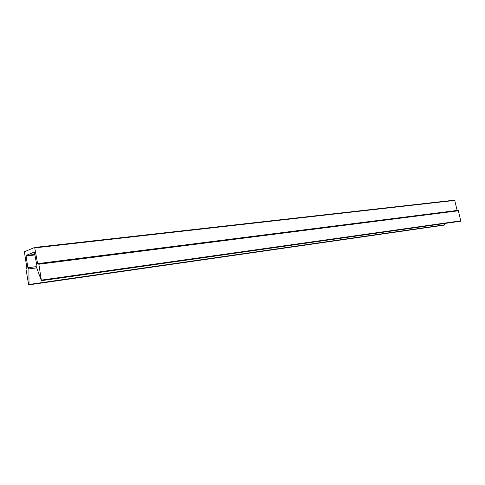 <?xml version="1.0" encoding="UTF-8"?>
<svg xmlns="http://www.w3.org/2000/svg" width="485" height="485" viewBox="0 0 485 485"><rect width="100%" height="100%" fill="white"/><g stroke="black" fill="none" stroke-linecap="round" stroke-linejoin="round"><path stroke-width="0.73" d="M28.306 267.671L28.894 268.89L29.027 284.471L28.827 284.865L28.566 284.434L25.99 269.066L26.845 267.702L24.377 251.776L34.678 247.447L37.6 263.634L38.855 264.234L41.413 280.657L36.102 266.198L36.242 264.683L36.678 264.513L34.38 252.042L26.014 255.462L27.887 267.829L28.306 267.671M460.423 221.257L460.744 220.845L458.319 210.49L38.606 263.798M457.191 210.635L454.675 200.141L34.708 247.447M28.827 284.865L444.254 225.107L444.672 223.494M28.379 267.659L36.26 266.647M26.014 255.462L34.975 254.401M25.905 256.031L35.066 254.94M41.346 280.682L460.459 221.251L41.334 280.688M41.413 280.657L460.544 221.233M41.528 280.087L460.744 220.845M38.855 264.234L458.628 210.751M37.6 263.634L457.1 210.454M34.938 247.871L455.003 200.396M28.839 284.859L444.254 225.107M28.9 284.84L444.339 225.088M29.027 284.471L444.527 224.834M28.894 268.89L36.69 267.878M28.348 267.659L36.26 266.641M38.588 263.798L458.319 210.49M34.684 247.447L454.7 200.141"/></g></svg>
